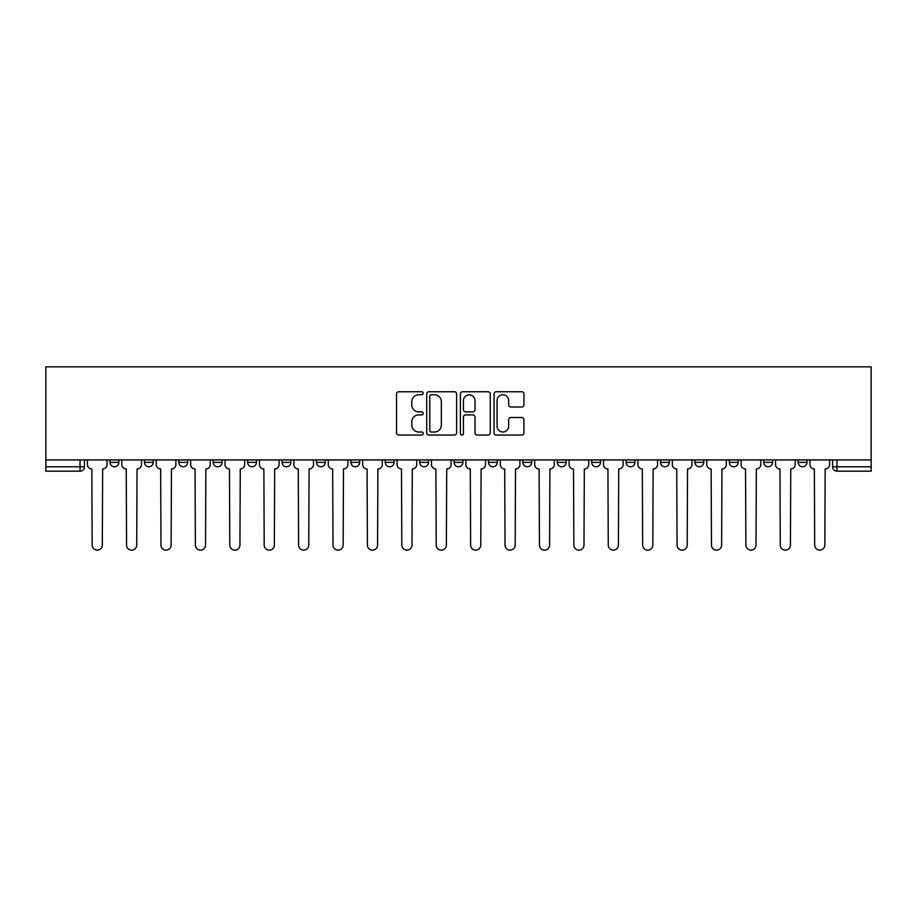 <?xml version="1.0" encoding="UTF-8"?>
<svg xmlns="http://www.w3.org/2000/svg" width="917" height="917" viewBox="0 0 917 917"><rect width="100%" height="100%" fill="white"/><g stroke="black" fill="none" stroke-linecap="round" stroke-linejoin="round"><path stroke-width="1.38" d="M423.218 393.267A1.513 1.513 0 0 0 421.694 391.754L398.7 391.754A2.166 2.166 0 0 0 396.534 393.909L396.534 432.881A2.166 2.166 0 0 0 398.7 435.048L421.694 435.048A1.513 1.513 0 0 0 423.218 433.535A1.513 1.513 0 0 0 421.694 432.01L418.725 432.01A6.923 6.923 0 0 1 411.79 425.087L411.79 421.843A6.923 6.923 0 0 1 418.725 414.908L421.694 414.908A1.513 1.513 0 0 0 423.218 413.395A1.513 1.513 0 0 0 421.694 411.882L418.725 411.882A6.923 6.923 0 0 1 411.79 404.959L411.79 401.703A6.923 6.923 0 0 1 418.725 394.78L421.694 394.78A1.513 1.513 0 0 0 423.218 393.267M798.145 462.363L798.145 459.933L798.145 462.363A4.413 4.413 0 0 0 802.558 466.776A4.413 4.413 0 0 1 798.145 462.363L806.971 462.363A4.413 4.413 0 0 1 802.558 466.776M694.926 459.933L694.926 462.363L703.752 462.363A4.413 4.413 0 0 1 699.339 466.776A4.413 4.413 0 0 1 694.926 462.363L694.926 459.933M660.527 459.933L660.527 462.363L669.341 462.363A4.413 4.413 0 0 1 664.94 466.776A4.413 4.413 0 0 1 660.527 462.363L660.527 459.933M488.497 459.933L488.497 462.363L497.312 462.363A4.413 4.413 0 0 1 492.91 466.776A4.413 4.413 0 0 1 488.497 462.363L488.497 459.933M385.278 459.933L385.278 462.363L394.104 462.363A4.413 4.413 0 0 1 389.691 466.776A4.413 4.413 0 0 1 385.278 462.363L385.278 459.933M316.468 459.933L316.468 462.363L325.283 462.363A4.413 4.413 0 0 1 320.881 466.776A4.413 4.413 0 0 1 316.468 462.363L316.468 459.933M282.058 459.933L282.058 462.363L290.884 462.363A4.413 4.413 0 0 1 286.471 466.776A4.413 4.413 0 0 1 282.058 462.363L282.058 459.933M213.248 462.363L213.248 459.933L213.248 462.363A4.413 4.413 0 0 0 217.661 466.776A4.413 4.413 0 0 1 213.248 462.363L222.074 462.363A4.413 4.413 0 0 1 217.661 466.776M144.439 462.363L144.439 459.933L144.439 462.363A4.413 4.413 0 0 0 148.852 466.776A4.413 4.413 0 0 1 144.439 462.363L153.254 462.363A4.413 4.413 0 0 1 148.852 466.776A4.413 4.413 0 0 0 153.254 462.363L153.254 459.933L153.254 462.363M521.773 407.01A2.166 2.166 0 0 0 523.928 404.844L523.928 393.909A2.166 2.166 0 0 0 521.773 391.754L496.223 391.754A2.166 2.166 0 0 0 494.057 393.909L494.057 432.881A2.166 2.166 0 0 0 496.223 435.048L521.773 435.048A2.166 2.166 0 0 0 523.928 432.881L523.928 419.677A2.166 2.166 0 0 0 521.773 417.51L510.838 417.51A2.166 2.166 0 0 0 508.671 419.677L508.671 426.222A5.789 5.789 0 0 1 502.883 432.01A5.789 5.789 0 0 1 497.083 426.222L497.083 400.569A5.789 5.789 0 0 1 502.883 394.78A5.789 5.789 0 0 1 508.671 400.569L508.671 404.844A2.166 2.166 0 0 0 510.838 407.01L521.773 407.01M871.15 459.933L45.85 459.933L45.85 366.857L871.15 366.857L871.15 471.178L836.969 471.178A4.413 4.413 0 0 1 832.556 466.776L871.15 466.776M456.609 393.909A2.166 2.166 0 0 0 454.442 391.754L428.892 391.754A2.166 2.166 0 0 0 426.726 393.909L426.726 432.881A2.166 2.166 0 0 0 428.892 435.048L454.442 435.048A2.166 2.166 0 0 0 456.609 432.881L456.609 393.909M462.558 391.754L488.108 391.754A2.166 2.166 0 0 1 490.274 393.909L490.274 432.881A2.166 2.166 0 0 1 488.108 435.048L477.172 435.048A2.166 2.166 0 0 1 475.006 432.881L475.006 417.075A2.166 2.166 0 0 0 472.84 414.908L465.595 414.908A2.166 2.166 0 0 0 463.429 417.075L463.429 433.535A1.513 1.513 0 0 1 461.904 435.048A1.513 1.513 0 0 1 460.391 433.535L460.391 393.909A2.166 2.166 0 0 1 462.558 391.754M832.556 459.933L832.556 466.776L832.556 459.933M84.444 459.933L84.444 466.776L84.444 459.933M80.031 459.933L80.031 471.178L45.85 471.178L45.85 466.776L84.444 466.776A4.413 4.413 0 0 1 80.031 471.178A4.413 4.413 0 0 0 84.444 466.776M45.85 459.933L45.85 466.776M806.971 459.933L806.971 462.363L806.971 459.933M772.561 459.933L772.561 462.363A4.413 4.413 0 0 1 768.148 466.776A4.413 4.413 0 0 1 763.746 462.363L772.561 462.363L772.561 459.933M763.746 459.933L763.746 462.363M738.162 462.363L738.162 459.933L738.162 462.363A4.413 4.413 0 0 1 733.749 466.776A4.413 4.413 0 0 1 729.336 462.363L738.162 462.363A4.413 4.413 0 0 1 733.749 466.776M729.336 459.933L729.336 462.363M703.752 459.933L703.752 462.363M669.341 459.933L669.341 462.363M634.942 459.933L634.942 462.363A4.413 4.413 0 0 1 630.529 466.776A4.413 4.413 0 0 1 626.116 462.363L634.942 462.363M626.116 459.933L626.116 462.363M600.532 459.933L600.532 462.363A4.413 4.413 0 0 1 596.119 466.776A4.413 4.413 0 0 1 591.717 462.363L600.532 462.363A4.413 4.413 0 0 1 596.119 466.776M591.717 459.933L591.717 462.363M566.133 459.933L566.133 462.363A4.413 4.413 0 0 1 561.72 466.776A4.413 4.413 0 0 1 557.307 462.363A4.413 4.413 0 0 0 561.72 466.776M557.307 459.933L557.307 462.363L566.133 462.363M531.722 459.933L531.722 462.363A4.413 4.413 0 0 1 527.309 466.776A4.413 4.413 0 0 1 522.896 462.363A4.413 4.413 0 0 0 527.309 466.776M522.896 459.933L522.896 462.363L531.722 462.363M497.312 459.933L497.312 462.363A4.413 4.413 0 0 1 492.91 466.776M462.913 459.933L462.913 462.363A4.413 4.413 0 0 1 458.5 466.776A4.413 4.413 0 0 1 454.087 462.363L462.913 462.363M454.087 459.933L454.087 462.363M419.688 459.933L419.688 462.363L428.503 462.363L428.503 459.933L428.503 462.363A4.413 4.413 0 0 1 424.09 466.776A4.413 4.413 0 0 1 419.688 462.363A4.413 4.413 0 0 0 424.09 466.776M394.104 459.933L394.104 462.363M359.693 459.933L359.693 462.363A4.413 4.413 0 0 1 355.28 466.776A4.413 4.413 0 0 1 350.867 462.363L359.693 462.363L359.693 459.933M350.867 459.933L350.867 462.363M325.283 462.363L325.283 459.933L325.283 462.363A4.413 4.413 0 0 1 320.881 466.776M290.884 462.363L290.884 459.933L290.884 462.363A4.413 4.413 0 0 1 286.471 466.776M256.473 459.933L256.473 462.363A4.413 4.413 0 0 1 252.06 466.776A4.413 4.413 0 0 1 247.659 462.363A4.413 4.413 0 0 0 252.06 466.776A4.413 4.413 0 0 0 256.473 462.363L256.473 459.933M247.659 459.933L247.659 462.363L256.473 462.363M222.074 459.933L222.074 462.363M187.664 459.933L187.664 462.363A4.413 4.413 0 0 1 183.251 466.776A4.413 4.413 0 0 1 178.838 462.363A4.413 4.413 0 0 0 183.251 466.776M178.838 459.933L178.838 462.363L187.664 462.363M118.855 459.933L118.855 462.363A4.413 4.413 0 0 1 114.442 466.776A4.413 4.413 0 0 1 110.029 462.363A4.413 4.413 0 0 0 114.442 466.776A4.413 4.413 0 0 0 118.855 462.363L118.855 459.933M110.029 459.933L110.029 462.363L118.855 462.363M836.969 459.933L836.969 471.178A4.413 4.413 0 0 1 832.556 466.776M431.277 394.78A1.513 1.513 0 0 0 429.764 396.293L429.764 430.497A1.513 1.513 0 0 0 431.277 432.01L434.417 432.01A6.923 6.923 0 0 0 441.341 425.087L441.341 401.703A6.923 6.923 0 0 0 434.417 394.78L431.277 394.78M475.006 400.683A5.789 5.789 0 0 0 469.217 394.883A5.789 5.789 0 0 0 463.429 400.683L463.429 409.716A2.166 2.166 0 0 0 465.595 411.882L472.84 411.882A2.166 2.166 0 0 0 475.006 409.716L475.006 400.683M87.424 459.933L87.424 464.564A4.413 4.413 0 0 0 91.838 468.977L92.17 545.065A5.078 5.078 0 0 0 97.236 550.143A5.078 5.078 0 0 0 102.314 545.065L102.647 468.977A4.413 4.413 0 0 0 107.048 464.564L107.048 459.933M121.835 459.933L121.835 464.564A4.413 4.413 0 0 0 126.237 468.977L126.569 545.065A5.078 5.078 0 0 0 131.647 550.143A5.078 5.078 0 0 0 136.713 545.065L137.046 468.977A4.413 4.413 0 0 0 141.459 464.564L141.459 459.933M156.234 459.933L156.234 464.564A4.413 4.413 0 0 0 160.647 468.977L160.979 545.065A5.078 5.078 0 0 0 166.046 550.143A5.078 5.078 0 0 0 171.124 545.065L171.456 468.977A4.413 4.413 0 0 0 175.869 464.564L175.869 459.933M190.644 459.933L190.644 464.564A4.413 4.413 0 0 0 195.057 468.977L195.378 545.065A5.078 5.078 0 0 0 200.456 550.143A5.078 5.078 0 0 0 205.534 545.065L205.855 468.977A4.413 4.413 0 0 0 210.268 464.564L210.268 459.933M225.043 459.933L225.043 464.564A4.413 4.413 0 0 0 229.456 468.977L229.789 545.065A5.078 5.078 0 0 0 234.867 550.143A5.078 5.078 0 0 0 239.933 545.065L240.265 468.977A4.413 4.413 0 0 0 244.679 464.564L244.679 459.933M259.454 459.933L259.454 464.564A4.413 4.413 0 0 0 263.867 468.977L264.199 545.065A5.078 5.078 0 0 0 269.266 550.143A5.078 5.078 0 0 0 274.343 545.065L274.676 468.977A4.413 4.413 0 0 0 279.077 464.564L279.077 459.933M293.864 459.933L293.864 464.564A4.413 4.413 0 0 0 298.266 468.977L298.598 545.065A5.078 5.078 0 0 0 303.676 550.143A5.078 5.078 0 0 0 308.742 545.065L309.075 468.977A4.413 4.413 0 0 0 313.488 464.564L313.488 459.933M328.263 459.933L328.263 464.564A4.413 4.413 0 0 0 332.676 468.977L333.009 545.065A5.078 5.078 0 0 0 338.075 550.143A5.078 5.078 0 0 0 343.153 545.065L343.485 468.977A4.413 4.413 0 0 0 347.898 464.564L347.898 459.933M362.673 459.933L362.673 464.564A4.413 4.413 0 0 0 367.087 468.977L367.408 545.065A5.078 5.078 0 0 0 372.485 550.143A5.078 5.078 0 0 0 377.563 545.065L377.884 468.977A4.413 4.413 0 0 0 382.297 464.564L382.297 459.933M397.072 459.933L397.072 464.564A4.413 4.413 0 0 0 401.486 468.977L401.818 545.065A5.078 5.078 0 0 0 406.896 550.143A5.078 5.078 0 0 0 411.962 545.065L412.295 468.977A4.413 4.413 0 0 0 416.708 464.564L416.708 459.933M431.483 459.933L431.483 464.564A4.413 4.413 0 0 0 435.896 468.977L436.228 545.065A5.078 5.078 0 0 0 441.295 550.143A5.078 5.078 0 0 0 446.373 545.065L446.705 468.977A4.413 4.413 0 0 0 451.107 464.564L451.107 459.933M465.893 459.933L465.893 464.564A4.413 4.413 0 0 0 470.295 468.977L470.627 545.065A5.078 5.078 0 0 0 475.705 550.143A5.078 5.078 0 0 0 480.772 545.065L481.104 468.977A4.413 4.413 0 0 0 485.517 464.564L485.517 459.933M500.292 459.933L500.292 464.564A4.413 4.413 0 0 0 504.705 468.977L505.038 545.065A5.078 5.078 0 0 0 510.104 550.143A5.078 5.078 0 0 0 515.182 545.065L515.514 468.977A4.413 4.413 0 0 0 519.928 464.564L519.928 459.933M534.703 459.933L534.703 464.564A4.413 4.413 0 0 0 539.116 468.977L539.437 545.065A5.078 5.078 0 0 0 544.515 550.143A5.078 5.078 0 0 0 549.592 545.065L549.913 468.977A4.413 4.413 0 0 0 554.327 464.564L554.327 459.933M569.102 459.933L569.102 464.564A4.413 4.413 0 0 0 573.515 468.977L573.847 545.065A5.078 5.078 0 0 0 578.925 550.143A5.078 5.078 0 0 0 583.991 545.065L584.324 468.977A4.413 4.413 0 0 0 588.737 464.564L588.737 459.933M603.512 459.933L603.512 464.564A4.413 4.413 0 0 0 607.925 468.977L608.258 545.065A5.078 5.078 0 0 0 613.324 550.143A5.078 5.078 0 0 0 618.402 545.065L618.734 468.977A4.413 4.413 0 0 0 623.136 464.564L623.136 459.933M637.923 459.933L637.923 464.564A4.413 4.413 0 0 0 642.324 468.977L642.657 545.065A5.078 5.078 0 0 0 647.734 550.143A5.078 5.078 0 0 0 652.801 545.065L653.133 468.977A4.413 4.413 0 0 0 657.546 464.564L657.546 459.933M672.321 459.933L672.321 464.564A4.413 4.413 0 0 0 676.735 468.977L677.067 545.065A5.078 5.078 0 0 0 682.133 550.143A5.078 5.078 0 0 0 687.211 545.065L687.544 468.977A4.413 4.413 0 0 0 691.957 464.564L691.957 459.933M706.732 459.933L706.732 464.564A4.413 4.413 0 0 0 711.145 468.977L711.466 545.065A5.078 5.078 0 0 0 716.544 550.143A5.078 5.078 0 0 0 721.622 545.065L721.943 468.977A4.413 4.413 0 0 0 726.356 464.564L726.356 459.933M741.131 459.933L741.131 464.564A4.413 4.413 0 0 0 745.544 468.977L745.876 545.065A5.078 5.078 0 0 0 750.954 550.143A5.078 5.078 0 0 0 756.021 545.065L756.353 468.977A4.413 4.413 0 0 0 760.766 464.564L760.766 459.933M775.541 459.933L775.541 464.564A4.413 4.413 0 0 0 779.954 468.977L780.287 545.065A5.078 5.078 0 0 0 785.353 550.143A5.078 5.078 0 0 0 790.431 545.065L790.763 468.977A4.413 4.413 0 0 0 795.165 464.564L795.165 459.933M809.952 459.933L809.952 464.564A4.413 4.413 0 0 0 814.353 468.977L814.686 545.065A5.078 5.078 0 0 0 819.764 550.143A5.078 5.078 0 0 0 824.83 545.065L825.162 468.977A4.413 4.413 0 0 0 829.576 464.564L829.576 459.933"/></g></svg>

